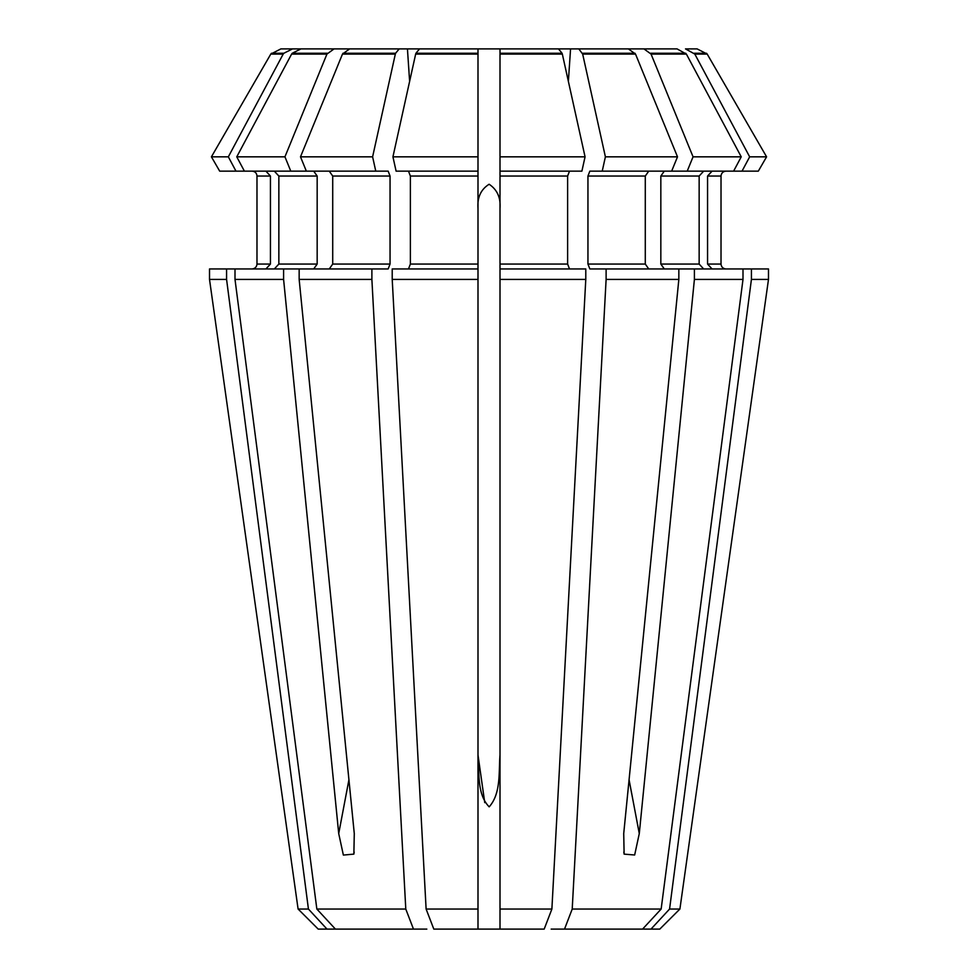 <?xml version="1.0" encoding="UTF-8"?>
<svg xmlns="http://www.w3.org/2000/svg" width="978" height="978" viewBox="0 0 978 978"><rect width="100%" height="100%" fill="white"/><g stroke="black" fill="none" stroke-linecap="round" stroke-linejoin="round"><path stroke-width="1.47" d="M413.474 929.1L335.417 929.1A136888.301 126468.297 90 0 1 316.848 909.039L405.784 909.039A136888.301 52384.883 90 0 0 413.474 929.1L426.824 929.1M395.601 53.264L395.332 54.083L342.483 54.083L349.611 48.9L399.183 48.9L395.601 53.264L342.972 53.264M375.772 171.15L306.346 171.15L300.503 156.835L372.606 156.835L375.772 171.15L388.168 171.15L390.051 176.04L390.051 264.06L388.168 268.95L371.884 268.95L371.884 279.415L299.158 279.415L354.281 833.586L353.865 854.124L343.364 855.065L338.718 833.586L283.596 279.415L235.001 279.415L316.848 909.039M371.884 268.95L299.158 268.95L299.158 279.415M390.051 176.04L332.716 176.04L329.256 171.15M342.483 54.083A558663.331 395034.628 90 0 0 300.503 156.835M372.606 156.835A558663.331 213791.203 -90 0 1 395.332 54.083M405.784 909.039L371.884 279.415M550.235 48.9L578.817 48.9L582.668 54.083L635.517 54.083L628.389 48.9L578.817 48.9L606.825 48.9M564.526 929.1A136888.301 52384.883 90 0 0 572.216 909.039L661.152 909.039A136888.301 126468.297 90 0 1 642.583 929.1L551.176 929.1M643.952 48.9L677.082 48.9L686.385 54.083L651.067 54.083L643.952 48.9L625.688 48.9M694.404 279.415L694.404 268.95L742.999 268.95L742.999 279.415L694.404 279.415L639.282 833.586L634.661 854.992L624.123 854.136L623.719 833.586L678.842 279.415L606.115 279.415L572.216 909.039M741.238 156.835L733.598 171.15L687.204 171.15L693.06 156.835L741.238 156.835A558663.331 516137.617 -90 0 0 686.385 54.083M635.517 54.083A558663.331 395034.628 90 0 1 677.497 156.835L671.654 171.15L687.204 171.15M703.671 171.15L699.148 176.04L660.835 176.04L664.294 171.15M651.067 54.083A558663.331 395034.628 90 0 1 693.06 156.835M661.152 909.039L742.999 279.415M659.795 929.1A136888.301 136888.301 0 0 0 679.906 909.039A136888.301 136888.301 0 0 1 659.795 929.1L642.583 929.1M694.16 53.264L706.507 53.264L707.204 54.083L697.131 48.9L685.505 48.9L694.808 54.083L707.204 54.083A565682.009 565682.009 -120 0 1 766.581 156.835L758.305 171.15L766.581 156.835L749.661 156.835L742.021 171.15L733.598 171.15M712.082 171.15L707.559 176.04L721.018 176.04C721.348 173.118 722.986 171.492 725.908 171.15C722.986 171.492 721.348 173.118 721.018 176.04L721.018 264.06L707.559 264.06L712.082 268.95M679.906 909.039L768.488 279.415L751.422 279.415L751.422 268.95L768.488 268.95L768.488 279.415L679.906 909.039L669.575 909.039A136888.288 126468.285 90 0 1 651.006 929.1M326.994 929.1L318.205 929.1A136888.301 136888.301 0 0 1 298.094 909.039L308.425 909.039A136888.288 126468.285 90 0 0 326.994 929.1L335.417 929.1M283.84 53.264L283.192 54.083L270.796 54.083L280.869 48.9L312.422 48.9L292.495 48.9L283.84 53.264L271.493 53.264L270.796 54.083A565676.508 565676.508 -60 0 0 211.419 156.835L228.339 156.835L235.979 171.15L219.695 171.15L211.419 156.835L219.695 171.15M226.578 268.95L226.578 279.415L209.512 279.415L209.512 268.95L235.001 268.95L235.001 279.415M292.495 48.9L280.869 48.9M235.979 171.15L244.402 171.15L236.762 156.835L284.94 156.835L290.796 171.15L244.402 171.15M265.918 171.15L270.441 176.04L256.982 176.04C256.701 173.069 255.062 171.443 252.092 171.15M228.339 156.835A558663.331 516137.617 -90 0 1 283.192 54.083M308.425 909.039L226.578 279.415M298.094 909.039L209.512 279.415L298.094 909.039A136888.301 136888.301 0 0 0 318.205 929.1M500.002 279.415L585.785 279.415L585.785 268.95L500.002 268.95L500.002 929.1L500.002 909.039L551.885 909.039A136888.288 52384.883 90 0 1 544.196 929.1L433.804 929.1A136888.288 52384.883 90 0 1 426.115 909.039L392.215 279.415L477.997 279.415L477.997 268.95L392.215 268.95L392.215 279.415M484.746 802.632L477.997 755.016C479.452 772.009 476.714 794.258 489.183 806.838C501.127 793.464 498.621 772.143 500.002 755.016M562.069 53.264L562.338 54.083L500.002 54.083L500.002 48.9L558.487 48.9L562.069 53.264L500.002 53.264M585.064 156.835L581.898 171.15L500.002 171.15L500.002 156.835L585.064 156.835A558663.319 213791.191 -90 0 0 562.338 54.083M569.502 171.15L567.619 176.04L500.002 176.04L500.002 48.9L547.68 48.9M500.002 54.083L500.002 156.835M551.885 909.039L585.785 279.415M415.931 53.264L415.662 54.083L477.997 54.083L477.997 48.9L419.513 48.9L415.931 53.264L477.997 53.264M477.997 268.95L477.997 156.835L392.936 156.835L396.102 171.15L477.997 171.15L477.997 48.9L430.32 48.9M408.498 171.15L410.381 176.04L410.381 264.06L408.498 268.95M392.936 156.835A558663.331 213791.203 -90 0 1 415.662 54.083M477.997 54.083L477.997 156.835M292.251 53.264L291.615 54.083L326.933 54.083L334.048 48.9L300.918 48.9L292.251 53.264L327.41 53.264M283.596 279.415L283.596 268.95L235.001 268.95M306.346 171.15L290.796 171.15M313.706 268.95L317.165 264.06L317.165 176.04L313.706 171.15M274.329 171.15L278.852 176.04L278.852 264.06L274.329 268.95M236.762 156.835A558663.331 516137.617 -90 0 1 291.615 54.083M326.933 54.083A558663.331 395034.628 90 0 0 284.94 156.835M477.997 279.415L477.997 929.1L477.997 909.039L426.115 909.039M758.305 171.15L742.021 171.15M749.661 156.835A558663.331 516137.617 -90 0 0 694.808 54.083M707.204 54.083A565682.009 565682.009 -120 0 1 766.581 156.835M694.404 268.95L606.115 268.95L606.115 279.415M678.842 268.95L678.842 279.415M677.497 156.835L605.394 156.835L602.228 171.15L589.832 171.15L587.949 176.04L587.949 264.06L589.832 268.95L606.115 268.95M671.654 171.15L602.228 171.15M648.744 268.95L645.284 264.06L645.284 176.04L648.744 171.15M605.394 156.835A558663.331 213791.203 -90 0 0 582.668 54.083M669.575 909.039L751.422 279.415M270.796 54.083A565676.508 565676.508 -60 0 0 211.419 156.835M477.997 489L477.997 420.54M725.908 268.95C722.986 268.608 721.348 266.982 721.018 264.06C721.348 266.982 722.986 268.608 725.908 268.95M409.623 81.37L407.435 48.9L399.183 48.9M699.148 176.04L699.148 264.06L703.671 268.95M567.619 176.04L567.619 264.06L569.502 268.95M283.596 268.95L299.158 268.95M334.048 48.9L352.312 48.9M270.441 176.04L270.441 264.06L256.982 264.06C256.652 266.982 255.013 268.608 252.092 268.95C255.013 268.608 256.652 266.982 256.982 264.06L256.982 176.04M327.777 48.9L349.244 48.9M660.835 176.04L660.835 264.06L664.294 268.95M270.441 264.06L265.918 268.95M500.002 176.04L500.002 268.95M707.559 176.04L707.559 264.06M742.999 268.95L751.422 268.95M332.716 176.04L332.716 264.06L329.256 268.95M697.131 48.9L685.505 48.9M650.223 48.9L628.756 48.9M407.435 48.9L427.765 48.9M477.997 48.9L500.002 48.9M657.167 48.9L665.578 48.9M500.002 208.424C500.834 197.739 497.215 189.683 489.122 184.255C480.858 189.451 477.154 197.507 477.997 208.424M685.749 53.264L650.59 53.264M477.997 176.04L410.381 176.04M317.165 176.04L278.852 176.04M635.028 53.264L582.399 53.264M645.284 176.04L587.949 176.04M348.926 779.735L338.718 833.586M629.074 779.735L639.282 833.586M699.148 264.06L660.835 264.06M567.619 264.06L500.002 264.06M317.165 264.06L278.852 264.06M645.284 264.06L587.949 264.06M477.997 264.06L410.381 264.06M390.051 264.06L332.716 264.06M568.377 81.37L570.565 48.9M354.183 852.131L353.816 854.112M623.805 852.119L624.184 854.124"/></g></svg>

